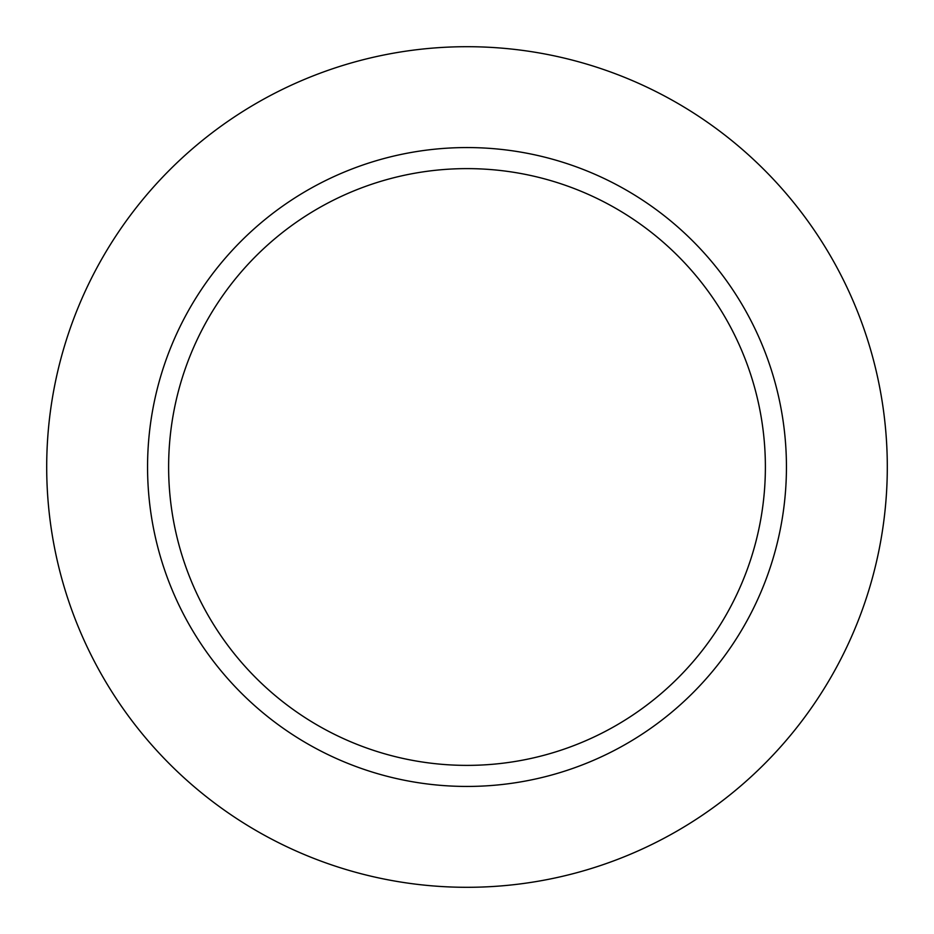 <?xml version="1.0" encoding="UTF-8"?>
<svg xmlns="http://www.w3.org/2000/svg" width="934" height="934" viewBox="0 0 934 934"><rect width="100%" height="100%" fill="white"/><g stroke="black" fill="none" stroke-linecap="round" stroke-linejoin="round"><path stroke-width="1.4" d="M887.3 467A420.3 420.3 0 0 0 256.85 103.009A420.3 420.3 0 0 0 256.85 830.991A420.3 420.3 0 0 0 887.3 467A420.3 420.3 0 0 0 256.85 103.009A420.3 420.3 0 0 0 256.85 830.991A420.3 420.3 0 0 0 887.3 467M786.44 467A319.44 319.44 0 0 0 467 147.56A319.44 319.44 0 0 0 147.56 467A319.44 319.44 0 0 0 467 786.44A319.44 319.44 0 0 0 786.44 467A319.44 319.44 0 0 0 467 147.56A319.44 319.44 0 0 0 147.56 467A319.44 319.44 0 0 0 467 786.44A319.44 319.44 0 0 0 786.44 467M168.622 467A298.378 298.378 0 0 1 616.195 208.597A298.378 298.378 0 0 1 616.195 725.403A298.378 298.378 0 0 1 168.622 467A298.378 298.378 0 0 1 616.195 208.597A298.378 298.378 0 0 1 616.195 725.403A298.378 298.378 0 0 1 168.622 467"/></g></svg>
